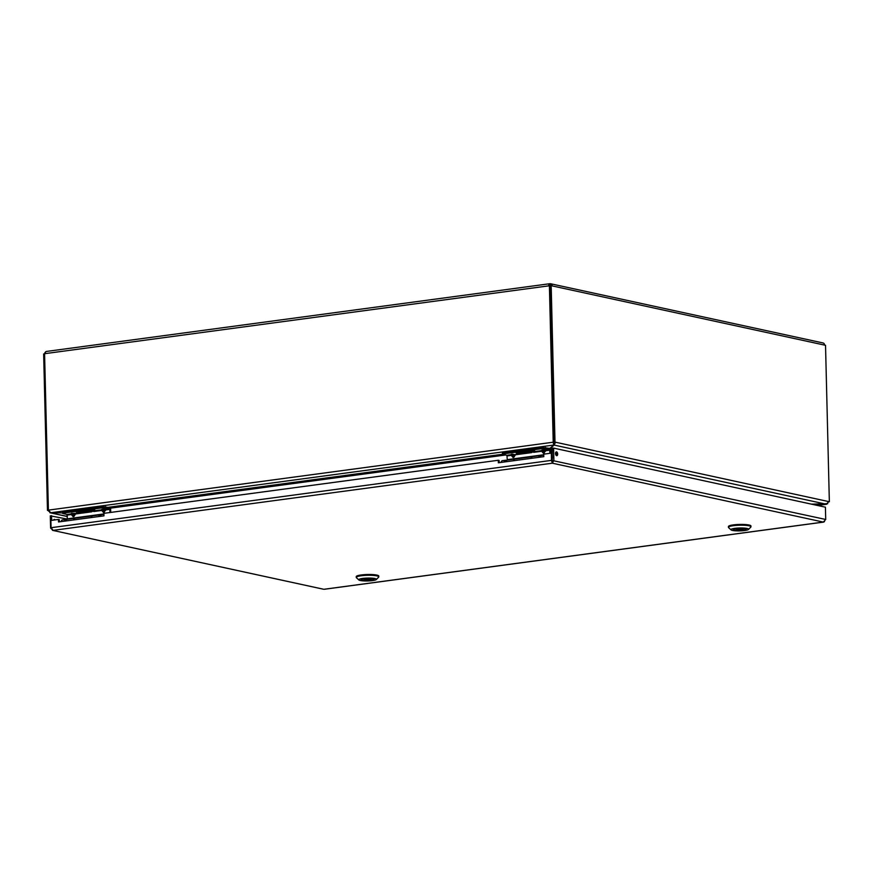 <?xml version="1.0" encoding="UTF-8"?>
<svg xmlns="http://www.w3.org/2000/svg" width="873" height="873" viewBox="0 0 873 873"><rect width="100%" height="100%" fill="white"/><g stroke="black" fill="none" stroke-linecap="round" stroke-linejoin="round"><path stroke-width="1.31" d="M324.472 589.21L823.315 522.087L552.325 463.192L552.162 453.316L551.31 453.131L543.748 454.156L543.814 456.666L498.352 462.788L498.287 460.267L103.909 513.335L103.963 515.856L58.513 521.967L58.447 519.446L50.885 520.461L51.06 527.707L551.485 460.377L552.325 463.192L553.897 460.398L553.602 448.111L825.411 507.18L825.716 519.468L823.315 522.087L824.516 521.618M58.447 519.446L59.299 519.631L59.353 521.858M498.287 460.267L499.138 460.453L499.192 462.679M551.31 453.131L551.485 460.377L552.336 460.562M556.166 455.39A1.921 1.059 82.3 0 0 555.763 452.334M555.512 453.545A1.921 1.059 -97.7 0 1 556.33 451.876A1.921 1.059 -97.7 0 1 557.64 453.633A1.921 1.059 -97.7 0 1 556.843 455.684A1.921 1.059 -97.7 0 1 555.512 453.545M53.613 520.101A1.921 1.059 -97.7 0 1 54.29 519.424A1.921 1.059 -97.7 0 1 55.119 519.893M67.407 519.108L50.296 515.834L50.601 528.11L53.111 530.369L51.06 527.707M323.599 589.253L52.456 530.326L323.599 589.242M51.671 520.363L51.551 515.659M552.293 461.708L552.347 448.275L553.602 448.111M552.653 460.562L825.716 519.468M552.369 449.3L551.616 449.137L551.714 453.218M550.437 447.86L550.361 449.257M550.983 447.511L551.616 449.137L550.994 447.784L554.104 445.066L555.555 442.229L828.804 501.615L826.273 504.212L811.213 504.103M811.475 504.158L827.746 503.677M826.218 504.212L817.423 505.445M554.3 442.404L555.555 442.229L554.3 442.404L553.777 443.833M554.071 443.571L554.104 445.066L826.273 504.212M62.518 512.844L50.721 512.746L48.484 510.116L553.144 442.218L553.788 445.055L550.677 447.784M50.721 512.746L553.788 445.055L553.984 442.404L553.144 442.218L553.984 442.404M49.281 510.356L48.026 510.519L50.667 512.8L62.518 512.888M67.363 516.532L49.925 512.746L67.363 516.434M828.804 501.615L829.35 501.735L828.793 501.811M44.578 353.849L43.65 353.98L47.469 510.399M550.514 285.318L550.034 283.736A2.466 1.364 82.3 0 0 549.772 283.725A2.466 1.364 82.3 0 0 548.713 285.864L549.401 285.777L553.22 442.207M48.397 510.127L44.578 353.696L45.276 353.609A2.466 1.364 -97.7 0 1 46.324 351.459A2.466 1.364 -97.7 0 1 46.596 351.47M554.999 442.109L551.179 285.689L552.14 285.897A2.466 2.019 -77.7 0 0 550.623 283.758L823.043 342.958A2.466 2.019 102.3 0 1 824.57 345.097L825.531 345.304L829.35 501.735M551.179 285.689L549.925 285.853L553.755 442.284M45.756 351.808A2.466 2.019 -77.7 0 0 44.643 353.696M550.83 285.733A0.96 0.786 102.3 0 0 550.077 285.22L549.575 285.809M550.623 283.758A2.466 2.019 -77.7 0 0 550.034 283.736M550.35 448.613L550.328 447.904M513.75 460.715A3.121 1.713 -97.7 0 1 515.005 459.067L532.279 456.743A3.121 1.713 -97.7 0 0 531.024 458.39M73.91 519.893A3.121 1.713 -97.7 0 1 75.154 518.246L92.352 515.932M91.185 517.569A3.121 1.713 -97.7 0 1 92.331 515.943M750.955 525.983A11.273 1.844 178.6 0 0 748.598 524.924A11.273 1.844 178.6 0 0 736.026 524.608A11.273 1.844 178.6 0 0 728.431 526.539A11.273 1.844 178.6 0 1 736.026 524.608A11.273 1.844 178.6 0 1 748.598 524.924A11.273 1.844 178.6 0 1 750.955 525.983L750.976 526.779A11.273 1.844 -1.4 0 1 750.824 527.085A11.273 1.844 -1.4 0 0 750.976 526.779L750.955 525.983M728.606 527.63A11.273 1.844 -1.4 0 1 728.442 527.336A11.273 1.844 -1.4 0 1 736.048 525.404A11.273 1.844 -1.4 0 1 748.619 525.721A11.273 1.844 -1.4 0 1 750.976 526.779A11.273 1.844 -1.4 0 0 748.619 525.721A11.273 1.844 -1.4 0 0 736.048 525.404A11.273 1.844 -1.4 0 0 728.442 527.336L728.431 526.539L728.442 527.336A11.273 1.844 -1.4 0 0 728.606 527.63L731.05 529.889A8.85 1.451 -1.4 0 1 736.463 528.176A8.85 1.451 -1.4 0 1 747.092 528.449A8.85 1.451 -1.4 0 1 748.499 529.464A8.85 1.451 -1.4 0 1 740.522 530.86A8.85 1.451 -1.4 0 1 731.399 530.107A8.85 1.451 -1.4 0 1 731.05 529.889A8.85 1.451 -1.4 0 1 736.463 528.176A8.85 1.451 -1.4 0 1 747.092 528.449A8.85 1.451 -1.4 0 1 748.499 529.464A8.85 1.451 -1.4 0 1 740.522 530.86A8.85 1.451 -1.4 0 1 731.399 530.107A8.85 1.451 -1.4 0 1 731.05 529.889L728.606 527.63M734.411 530.162A6.482 1.059 178.6 0 0 741.679 530.402A6.482 1.059 178.6 0 0 746.24 529.278A6.482 1.059 178.6 0 0 744.887 528.667A6.482 1.059 178.6 0 0 737.663 528.481A6.482 1.059 178.6 0 0 733.287 529.595A6.482 1.059 178.6 0 0 734.411 530.162A6.482 1.059 178.6 0 0 741.679 530.402A6.482 1.059 178.6 0 0 746.24 529.278A6.482 1.059 178.6 0 0 744.887 528.667A6.482 1.059 178.6 0 0 737.663 528.481A6.482 1.059 178.6 0 0 733.287 529.595A6.482 1.059 178.6 0 0 734.411 530.162M737.03 528.241L744.331 530.053A6.362 1.037 178.6 0 0 746.12 529.278A6.362 1.037 178.6 0 0 745.029 528.732A6.362 1.037 178.6 0 0 737.347 528.536L737.03 528.241M742.476 529.66L742.192 530.337L735.208 528.82A6.362 1.037 178.6 0 0 733.407 529.595A6.362 1.037 178.6 0 0 742.192 530.337M83.677 511.829A3.819 0.622 178.6 0 0 83.764 511.567A3.819 0.622 178.6 0 0 77.85 511.283A3.819 0.622 178.6 0 0 76.213 511.753A3.819 0.622 178.6 0 0 76.322 512.014M94.775 510.334A3.819 0.622 178.6 0 0 94.862 510.083A3.819 0.622 178.6 0 0 88.948 509.799A3.819 0.622 178.6 0 0 87.311 510.269A3.819 0.622 178.6 0 0 87.409 510.519M66.206 520.679A1.975 1.08 82.3 0 0 65.922 520.646A1.975 1.08 82.3 0 0 65.377 521.05M61.154 521.618A3.176 1.746 -97.7 0 1 62.43 519.904L65.759 519.457A3.176 1.746 -97.7 0 1 66.643 519.73M64.482 521.17A3.176 1.746 -97.7 0 1 65.759 519.457M100.45 516.325A3.176 1.746 -97.7 0 1 101.726 514.612L103.931 514.317M103.778 515.878A3.176 1.746 -97.7 0 1 103.952 515.266M66.141 520.941A3.176 1.746 -97.7 0 1 67.417 519.228L74.816 518.235A3.176 1.746 -97.7 0 1 75.154 518.246M73.528 519.948A3.176 1.746 -97.7 0 1 74.816 518.235M91.403 517.547A3.176 1.746 -97.7 0 1 92.68 515.834L99.959 514.852M98.791 516.554A3.176 1.746 -97.7 0 1 99.926 514.863M110.042 512.506L109.638 508.741L102.054 507.846L102.032 506.646L109.616 507.551A1.757 0.971 -97.7 0 1 110.642 509.505L110.718 512.418M63.653 513.008L62.529 513.379L62.507 512.189L63.631 511.818L63.653 513.008L102.054 507.846M62.529 513.379L67.014 514.481L71.019 513.946L72.033 515.114L71.335 513.968M86.372 511.229L85.292 511.207M86.416 511.12L84.605 511.087M63.631 511.818L102.032 506.646M87.835 510.956A3.678 0.6 -1.4 0 1 87.42 510.694A3.678 0.6 -1.4 0 1 90.083 510.05A3.678 0.6 -1.4 0 1 94.229 510.214A3.678 0.6 -1.4 0 1 94.775 510.519A3.678 0.6 -1.4 0 1 94.371 510.803L101.475 509.843L103.32 511.774L102.239 509.723L101.792 510.454L101.825 509.341L105.633 509.286L105.96 509.897L104.662 510.127L102.239 509.723L102.49 511.021L101.781 509.876M67.374 519.239L67.014 514.481M67.33 515.092L71.335 514.557L71.368 513.433L75.187 513.379L75.504 513.99L80.796 513.28M77.184 513.117L74.216 514.23L75.504 513.99L73.899 516.51A1.026 0.567 -97.7 0 0 73.714 515.757L74.216 514.23L71.782 513.815L72.874 515.878L73.714 515.757L72.634 513.706A1.026 0.567 -97.7 0 0 72.219 513.324M71.368 513.433A1.026 0.567 -97.7 0 1 71.782 513.815L71.335 514.557L73.059 516.62L73.899 516.51M109.965 509.352L105.96 509.897L103.505 512.527A1.026 0.567 -97.7 0 0 103.32 511.774L104.171 511.665L105.633 509.286L109.638 508.741M85.707 511.054L84.899 511.054M101.846 514.601A3.219 1.768 82.3 0 0 101.563 514.601A3.219 1.768 82.3 0 0 100.264 516.347M101.563 514.601L100.231 514.775A3.219 1.768 82.3 0 0 98.933 516.532M87.846 511.371L89.264 510.443L94.382 511.207L87.846 511.371L94.382 511.207M89.766 511.371L90.988 511.109M90.519 511.011L89.755 511.567M90.978 511.403L92.473 511L90.399 511.283M83.241 512.178L76.966 512.102L83.241 512.178L81.855 513.182L76.748 512.855L83.284 512.702M76.311 511.687A3.678 0.6 -1.4 0 1 76.311 511.676L76.322 512.189A3.678 0.6 -1.4 0 1 78.919 511.545A3.678 0.6 -1.4 0 1 83.055 511.687A3.678 0.6 -1.4 0 1 83.677 512.004A3.678 0.6 -1.4 0 1 83.273 512.298L88.271 511.622M81.375 512.495L78.079 512.942L81.375 512.495M94.339 510.683L87.867 510.836M523.604 452.64A3.819 0.622 178.6 0 0 523.702 452.378A3.819 0.622 178.6 0 0 517.776 452.094A3.819 0.622 178.6 0 0 516.139 452.563A3.819 0.622 178.6 0 0 516.249 452.814M534.702 451.145A3.819 0.622 178.6 0 0 534.789 450.883A3.819 0.622 178.6 0 0 528.874 450.599A3.819 0.622 178.6 0 0 527.237 451.068A3.819 0.622 178.6 0 0 527.347 451.33M506.133 461.49A1.975 1.08 82.3 0 0 505.849 461.457A1.975 1.08 82.3 0 0 505.303 461.85M501.08 462.417A3.176 1.746 -97.7 0 1 502.357 460.704L505.685 460.257A3.176 1.746 -97.7 0 1 506.569 460.54M504.408 461.97A3.176 1.746 -97.7 0 1 505.685 460.257M540.376 457.136A3.176 1.746 -97.7 0 1 541.653 455.422L543.77 455.139M506.078 461.752A3.176 1.746 -97.7 0 1 507.355 460.038L514.743 459.045A3.176 1.746 -97.7 0 1 515.081 459.056M513.466 460.758A3.176 1.746 -97.7 0 1 514.743 459.045M531.33 458.347A3.176 1.746 -97.7 0 1 532.606 456.634L539.885 455.662M538.717 457.354A3.176 1.746 -97.7 0 1 539.852 455.673M549.968 453.316L549.575 449.551L541.991 448.646L541.958 447.456L549.543 448.362A1.757 0.971 -97.7 0 1 550.568 450.304L550.645 453.229M503.579 453.818L502.466 454.189L502.433 453L503.557 452.629L503.579 453.818L541.991 448.646M502.466 454.189L506.94 455.291L510.945 454.746L511.96 455.924L511.262 454.778M526.299 452.028L525.219 452.018M526.343 451.93L525.742 451.919M524.531 451.898L525.742 451.898M503.557 452.629L541.958 447.456M534.309 451.603L541.402 450.654L543.246 452.585L542.166 450.533L541.718 451.265L541.751 450.141L545.56 450.086L545.887 450.697L544.588 450.937L542.166 450.533L542.417 451.832L541.707 450.675M507.3 460.049L506.94 455.291M507.257 455.902L511.272 455.357L510.945 454.746L512.145 454.124L515.43 454.8L520.723 454.091M517.111 453.916L514.142 455.029L515.43 454.8L513.826 457.321A1.026 0.567 -97.7 0 0 513.64 456.568L514.142 455.029L511.709 454.626L512.8 456.677L513.64 456.568L512.56 454.517A1.026 0.567 -97.7 0 0 512.145 454.124M511.305 454.244A1.026 0.567 -97.7 0 1 511.709 454.626L511.272 455.357L512.986 457.43L513.826 457.321M549.892 450.162L545.887 450.697L543.432 453.338A1.026 0.567 -97.7 0 0 543.246 452.585L545.56 450.086L549.575 449.551M525.633 451.865L524.826 451.854M552.293 458.86L552.576 457.572M552.544 456.306L552.205 455.106M541.773 455.4A3.219 1.768 82.3 0 0 541.489 455.4A3.219 1.768 82.3 0 0 540.191 457.157M541.489 455.4L540.158 455.586A3.219 1.768 82.3 0 0 538.859 457.343M527.772 452.17L529.191 451.243L534.309 452.018L527.772 452.17L534.309 452.018M529.693 452.17L530.926 451.919M530.446 451.81L529.682 452.378M530.904 452.214L532.977 451.93L530.337 452.094M523.167 452.978L516.892 452.912L523.167 452.978L521.781 453.982L516.674 453.665L523.211 453.513M516.238 452.487L516.249 453A3.678 0.6 -1.4 0 1 518.846 452.356A3.678 0.6 -1.4 0 1 522.982 452.498A3.678 0.6 -1.4 0 1 523.604 452.814A3.678 0.6 -1.4 0 1 523.211 453.098L528.209 452.432M521.301 453.305L518.016 453.742L521.301 453.305M534.265 451.494L527.794 451.647M527.336 451.003A3.678 0.6 -1.4 0 1 527.336 450.992L527.347 451.505A3.678 0.6 -1.4 0 1 530.02 450.861A3.678 0.6 -1.4 0 1 534.156 451.025A3.678 0.6 -1.4 0 1 534.702 451.319A3.678 0.6 -1.4 0 1 534.298 451.614M378.762 576.06A11.273 1.844 178.6 0 0 376.416 575.001A11.273 1.844 178.6 0 0 363.834 574.685A11.273 1.844 178.6 0 0 356.239 576.616A11.273 1.844 178.6 0 1 363.834 574.685A11.273 1.844 178.6 0 1 376.416 575.001A11.273 1.844 178.6 0 1 378.762 576.06L378.784 576.857A11.273 1.844 -1.4 0 1 378.642 577.162A11.273 1.844 -1.4 0 0 378.784 576.857L378.762 576.06M356.424 577.708A11.273 1.844 -1.4 0 1 356.26 577.413A11.273 1.844 -1.4 0 1 363.855 575.482A11.273 1.844 -1.4 0 1 376.427 575.798A11.273 1.844 -1.4 0 1 378.784 576.857A11.273 1.844 -1.4 0 0 376.427 575.798A11.273 1.844 -1.4 0 0 363.855 575.482A11.273 1.844 -1.4 0 0 356.26 577.413L356.239 576.616L356.26 577.413A11.273 1.844 -1.4 0 0 356.424 577.708L358.858 579.967A8.85 1.451 -1.4 0 1 364.27 578.253A8.85 1.451 -1.4 0 1 374.91 578.526A8.85 1.451 -1.4 0 1 376.318 579.541A8.85 1.451 -1.4 0 1 368.33 580.938A8.85 1.451 -1.4 0 1 359.207 580.185A8.85 1.451 -1.4 0 1 358.858 579.967A8.85 1.451 -1.4 0 1 364.27 578.253A8.85 1.451 -1.4 0 1 374.91 578.526A8.85 1.451 -1.4 0 1 376.318 579.541A8.85 1.451 -1.4 0 1 368.33 580.938A8.85 1.451 -1.4 0 1 359.207 580.185A8.85 1.451 -1.4 0 1 358.858 579.967L356.424 577.708M362.219 580.239A6.482 1.059 178.6 0 0 369.497 580.48A6.482 1.059 178.6 0 0 374.059 579.356A6.482 1.059 178.6 0 0 372.706 578.744A6.482 1.059 178.6 0 0 365.471 578.559A6.482 1.059 178.6 0 0 361.106 579.672A6.482 1.059 178.6 0 0 362.219 580.239A6.482 1.059 178.6 0 0 369.497 580.48A6.482 1.059 178.6 0 0 374.059 579.356A6.482 1.059 178.6 0 0 372.706 578.744A6.482 1.059 178.6 0 0 365.471 578.559A6.482 1.059 178.6 0 0 361.106 579.672A6.482 1.059 178.6 0 0 362.219 580.239M364.849 578.319L372.138 580.13A6.362 1.037 178.6 0 0 373.939 579.356A6.362 1.037 178.6 0 0 372.836 578.81A6.362 1.037 178.6 0 0 365.154 578.613L364.849 578.319M370.294 579.737L370.01 580.414L363.026 578.897A6.362 1.037 178.6 0 0 361.226 579.672A6.362 1.037 178.6 0 0 370.01 580.414M44.097 372.138L44.217 377.245M47.055 493.125L47.175 498.221M552.325 463.192L53.111 530.369M505.565 454.986L110.304 508.173M551.616 449.137L550.383 449.3M108.405 507.289L502.51 454.266M550.994 447.784L552.915 448.198M548.713 285.864L45.276 353.609M824.57 345.097L552.14 285.897M64.002 511.764L63.98 510.967M102.054 505.838L102.065 506.646M503.863 452.585L503.841 451.778M541.904 446.66L541.926 447.456M742.486 529.998L736.234 528.634M75.067 518.235L92.429 515.899M67.428 518.835L103.92 513.924M103.505 512.527L101.792 510.454L93.782 511.534M82.684 513.029L91.883 511.785M105.578 506.678L105.611 507.868M71.782 513.815L72.874 515.878A1.026 0.567 -97.7 0 1 73.059 516.62M104.356 512.407A1.026 0.567 82.3 0 0 104.171 511.665L103.079 509.603A1.026 0.567 -97.7 0 0 102.676 509.221M514.994 459.045L532.355 456.71M507.355 459.645L543.759 454.746M543.432 453.338L541.718 451.265L533.709 452.345M522.611 453.829L531.821 452.596M545.505 447.489L545.538 448.678M511.709 454.626L512.8 456.677A1.026 0.567 -97.7 0 1 512.986 457.43M544.283 453.218A1.026 0.567 82.3 0 0 544.097 452.465L543.017 450.413A1.026 0.567 -97.7 0 0 542.602 450.031M370.294 580.076L364.041 578.712M324.298 589.275L823.665 522.087M826.644 504.256L817.565 505.478M553.766 444.03L553.875 443.331M46.324 351.459L549.772 283.725M62.878 511.96L62.856 511.12M502.739 452.792L502.717 451.93M748.499 529.464L750.824 527.085L748.499 529.464M737.259 528.525L744.265 530.053M376.318 579.541L378.642 577.162L376.318 579.541M365.067 578.603L372.073 580.13"/></g></svg>
